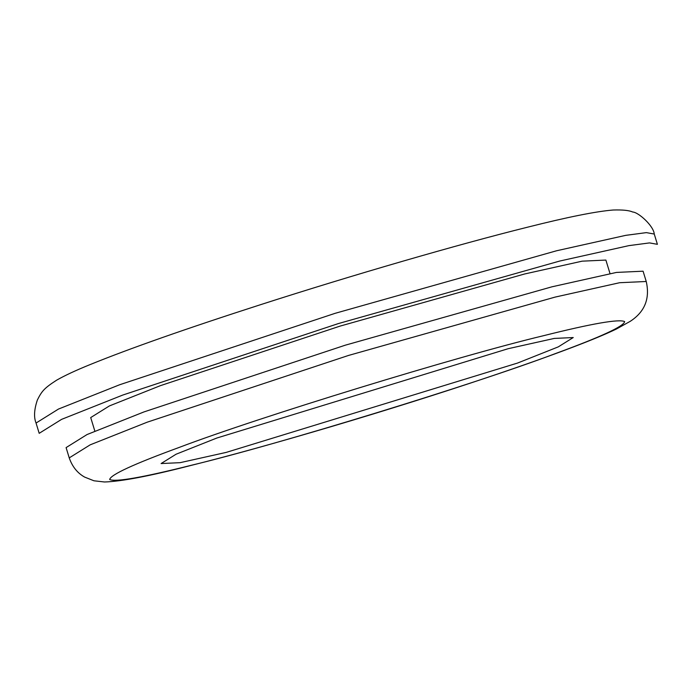 <?xml version="1.0" encoding="UTF-8"?>
<svg xmlns="http://www.w3.org/2000/svg" width="692" height="692" viewBox="0 0 692 692"><rect width="100%" height="100%" fill="white"/><g stroke="black" fill="none" stroke-linecap="round" stroke-linejoin="round"><path stroke-width="1.04" d="M654.251 234.034L657.4 244.319L649.511 242.909L628.89 245.634L559.733 261.048L338.336 323.588L122.769 395.054L61.631 419.343L39.193 433.322L36.053 423.037C33.7 417.259 34.142 409.586 37.359 400.011C41.702 391.378 43.89 388.359 56.692 380.142C64.728 375.557 75.739 370.419 89.735 364.736C129.292 348.638 186.157 328.639 260.33 304.757C352.764 275.009 457.576 244.579 527.624 227.175C567.449 217.124 595.95 211.406 613.155 210.013C622.636 209.711 629.149 210.377 632.687 212.011C638.508 212.202 653.672 225.99 654.251 234.034L646.371 232.624L625.75 235.349L556.593 250.763L335.188 313.303L119.621 384.761L58.491 409.05L36.053 423.037M610.024 273.617L605.881 260.071L582.128 261.169L524.493 274.015L339.997 326.131L160.354 385.678L109.414 405.919L90.713 417.57L94.856 431.125M646.233 281.488L643.084 271.195L616.477 272.423L551.931 286.817L345.291 345.187L144.092 411.878L87.036 434.55L66.095 447.603L69.235 457.888C72.297 466.676 77.426 473.077 84.623 477.082L93.948 480.784L104.509 481.987C121.109 481.494 149.394 476.122 189.357 465.854C267.363 446.522 392.321 409.448 487.203 377.512C520.782 366.241 549.361 356.112 572.941 347.133C591.288 340.161 605.734 334.141 616.304 329.072L630.265 321.313C644.806 311.841 650.125 298.563 646.233 281.488L619.625 282.717L555.079 297.102L348.431 355.472L147.24 422.172L90.185 444.835L69.235 457.888M543.367 335.741C458.26 356.034 258.004 417.44 179.228 447.413C133.617 464.116 110.435 474.816 109.682 479.513C115.305 482.255 142.405 477.541 190.975 465.361C276.082 445.068 476.338 383.662 555.114 353.69C600.725 336.987 623.907 326.287 624.66 321.59C619.037 318.848 591.937 323.562 543.367 335.741M226.215 452.395L517.521 363.066L558.28 346.874L573.236 337.549L554.231 338.431L508.127 348.707L216.812 438.036L176.062 454.229L161.106 463.553L180.11 462.671L226.215 452.395"/></g></svg>
